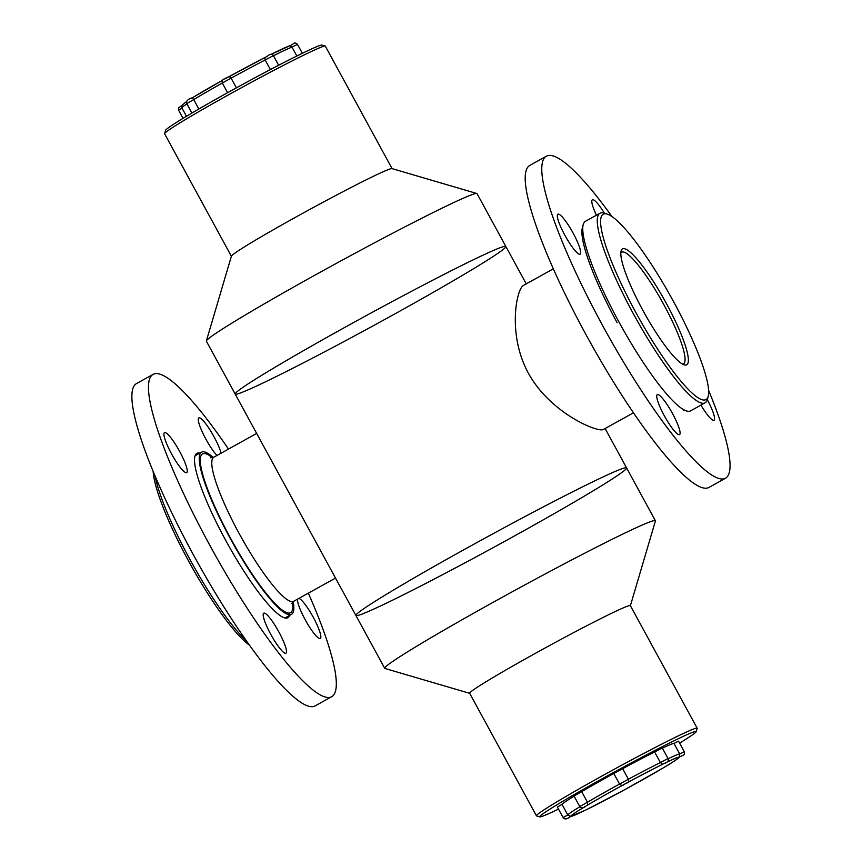 <?xml version="1.0" encoding="UTF-8"?>
<svg xmlns="http://www.w3.org/2000/svg" width="862" height="862" viewBox="0 0 862 862"><rect width="100%" height="100%" fill="white"/><g stroke="black" fill="none" stroke-linecap="round" stroke-linejoin="round"><path stroke-width="1.29" d="M237.912 393.815A154.147 6.142 -28.6 0 1 235.186 394.053A154.147 6.142 -28.6 0 1 367.578 314.878A154.147 6.142 -28.6 0 1 505.854 246.478A154.147 6.142 -28.6 0 1 385.659 318.972A154.147 6.142 -28.6 0 1 237.912 393.815M206.384 341.223A154.147 6.142 -28.6 0 1 206.374 340.953A154.147 6.142 -28.6 0 1 338.788 262.048A154.147 6.142 -28.6 0 1 476.826 193.497A154.147 6.142 -28.6 0 1 477.052 193.648L505.854 246.478A154.147 6.142 -28.6 0 0 343.173 328.303A154.147 6.142 -28.6 0 0 235.186 394.053L206.384 341.223M206.374 340.953L231.404 256.154A91.523 3.642 -28.6 0 1 310.018 209.304A91.523 3.642 -28.6 0 1 391.994 168.596L476.826 193.497M392.091 168.629L325.308 46.139A91.523 3.642 151.4 0 0 325.168 46.052A91.523 3.642 151.4 0 0 228.796 94.68A91.523 3.642 151.4 0 0 164.588 133.599A91.523 3.642 151.4 0 0 164.599 133.761L231.382 256.251M164.588 133.599L165.558 130.345A89.109 3.545 -28.6 0 1 242.103 84.724A89.109 3.545 -28.6 0 1 321.914 45.093L325.168 46.052M587.378 484.476A154.147 6.142 151.4 0 0 438.359 564.039A154.147 6.142 151.4 0 0 355.92 615.49A154.147 6.142 -28.6 0 1 463.907 549.73A154.147 6.142 -28.6 0 1 626.588 467.915A154.147 6.142 151.4 0 0 587.378 484.476M630.391 605.706L655.4 521.004A154.147 6.142 151.4 0 0 655.389 520.734A154.147 6.142 151.4 0 0 616.179 537.295A154.147 6.142 151.4 0 0 467.161 616.869A154.147 6.142 151.4 0 0 384.711 668.309A154.147 6.142 151.4 0 0 384.937 668.459L469.682 693.328M697.175 728.196L630.359 605.641A91.523 3.642 151.4 0 0 607.074 615.479A91.523 3.642 151.4 0 0 518.601 662.727A91.523 3.642 151.4 0 0 469.65 693.263L536.466 815.818A91.523 3.642 -28.6 0 1 560.225 799.85A91.523 3.642 -28.6 0 1 673.89 738.034A91.523 3.642 -28.6 0 1 697.175 728.196A91.523 3.642 -28.6 0 1 697.175 728.358L696.216 731.622A89.109 3.545 151.4 0 0 673.545 741.04A89.109 3.545 151.4 0 0 585.966 787.846A89.109 3.545 151.4 0 0 539.86 816.864A89.109 3.545 151.4 0 0 558.49 809.106M539.86 816.864L536.595 815.915A91.523 3.642 -28.6 0 1 536.466 815.818M679.601 743.076A89.109 3.545 151.4 0 0 696.216 731.622M235.186 394.053L384.711 668.309M655.389 520.734L626.588 467.915A154.147 6.142 -28.6 0 1 494.185 547.09A154.147 6.142 -28.6 0 1 355.92 615.49M633.408 412.823L603.389 429.481C598.045 432.864 550.516 413.437 528.471 373.375C507.309 334.833 516.316 289.039 523.471 285.419L553.393 268.825M297.659 599.09A22.875 4.127 61 0 0 306.56 622.181A22.875 4.127 61 0 0 320.287 638.473A22.875 4.127 61 0 0 316.86 624.444A22.875 4.127 61 0 0 304.103 603.131A22.875 4.127 61 0 0 298.888 598.4M170.493 437.314A22.875 4.127 61 0 0 164.502 432.627A22.875 4.127 61 0 0 171.98 454.64A22.875 4.127 61 0 0 186.677 472.656A22.875 4.127 61 0 0 183.25 458.627A22.875 4.127 61 0 0 170.493 437.314M228.473 449.07A184.252 33.252 61 0 0 201.352 412.09A184.252 33.252 61 0 0 153.091 374.388A184.252 33.252 61 0 0 213.313 551.669A184.252 33.252 61 0 0 331.687 696.712A184.252 33.252 61 0 0 308.327 593.164M199.812 453.132A93.926 16.949 61 0 0 196.87 453.39A93.926 16.949 61 0 0 227.568 543.771A93.926 16.949 61 0 0 287.919 617.709A93.926 16.949 61 0 0 289.707 615.339M221.092 453.164A22.875 4.127 61 0 0 204.844 422.574A22.875 4.127 61 0 0 198.842 417.898A22.875 4.127 61 0 0 203.163 433.812A22.875 4.127 61 0 0 216.955 455.459M269.752 617.86A22.875 4.127 61 0 0 263.761 613.173A22.875 4.127 61 0 0 271.239 635.197A22.875 4.127 61 0 0 285.936 653.202A22.875 4.127 61 0 0 282.51 639.173A22.875 4.127 61 0 0 269.752 617.86M153.091 374.388L136.519 383.568A184.252 33.252 61 0 0 196.73 560.85A184.252 33.252 61 0 0 315.115 705.903L331.687 696.712M678.933 427.671A22.875 4.127 60.9 0 0 667.608 405.312A22.875 4.127 60.9 0 0 657.297 394.634A22.875 4.127 60.9 0 0 664.807 416.637A22.875 4.127 60.9 0 0 679.525 434.642A22.875 4.127 60.9 0 0 678.933 427.671M604.445 213.248A22.875 4.127 60.9 0 0 592.377 199.79A22.875 4.127 60.9 0 0 596.461 215.188M612.02 216.621A184.252 33.209 60.9 0 0 546.454 156.162A184.252 33.209 60.9 0 0 606.923 333.346A184.252 33.209 60.9 0 0 725.448 478.27A184.252 33.209 60.9 0 0 720.61 422.208A184.252 33.209 60.9 0 0 708.618 390.367M700.935 405.108A22.875 4.127 60.9 0 0 714.016 420.247A22.875 4.127 60.9 0 0 713.413 413.286A22.875 4.127 60.9 0 0 707.293 399.677M579.512 247.222A22.875 4.127 60.9 0 0 568.198 224.853A22.875 4.127 60.9 0 0 557.886 214.185A22.875 4.127 60.9 0 0 565.397 236.188A22.875 4.127 60.9 0 0 580.115 254.182A22.875 4.127 60.9 0 0 579.512 247.222M546.454 156.162L529.893 165.364A184.252 33.209 60.9 0 0 590.351 342.548A184.252 33.209 60.9 0 0 708.876 487.472L725.448 478.27M198.863 108.989L193.745 99.593L186.731 103.602L191.892 113.062M236.403 87.849L231.124 78.162A63.95 2.543 151.4 0 1 265.162 59.984L264.839 57.689C267.242 56.817 271.325 51.785 273.383 55.621L265.162 59.984L270.388 69.574M289.675 45.815C294.61 43.962 293.867 41.301 297.476 44.35L291.992 47.119L296.84 56.008M273.459 55.761A63.95 2.543 151.4 0 1 291.992 47.119L289.632 45.858A61.536 2.446 -28.6 0 0 271.153 54.36L289.772 45.761M222.321 82.989C221.825 80.608 222.59 79.239 224.616 78.895C227.245 77.095 229.044 76.502 230.014 77.095L231.124 78.162L222.321 82.989L227.611 92.697M192.463 97.74L192.614 97.665A61.536 2.446 -28.6 0 1 222.644 80.22L192.549 97.686M191.267 98.483L192.291 97.859L193.745 99.593A63.95 2.543 151.4 0 1 222.342 83.032M626.782 782.955L624.196 784.388A61.536 2.446 151.4 0 0 587.496 805.13L587.464 802.21L581.699 791.639L574.006 795.992L579.76 806.552L587.464 802.21A63.95 2.543 -28.6 0 1 619.541 784.075L628.398 779.237L622.644 768.678L613.787 773.505L619.541 784.064M654.603 751.987L660.367 762.558L668.039 758.528L662.275 747.968L654.603 751.987A63.95 2.543 151.4 0 0 622.644 768.688L628.398 779.237A63.95 2.543 -28.6 0 1 660.367 762.558L662.609 764.282A61.536 2.446 151.4 0 0 626.038 783.386M624.196 784.388L623.797 784.592C622.892 785.853 621.48 785.681 619.541 784.075L613.787 773.505A63.95 2.543 151.4 0 0 581.699 791.639M579.878 806.735A63.95 2.543 -28.6 0 0 567.767 814.892L562.013 804.332L557.391 807.08L563.145 817.639L567.767 814.892L570.601 816.389M574.103 796.176A63.95 2.543 151.4 0 0 562.013 804.332M673.976 743.432L679.73 754.002L684.32 751.729L678.556 741.169L673.976 743.432A63.95 2.543 151.4 0 0 662.393 748.173M623.129 790.54L626.168 788.881M661.876 768.699L664.29 767.266M585.115 810.323L587.55 809.127M587.496 805.13L585.643 806.207M679.148 757.353L679.73 754.002A63.95 2.543 -28.6 0 0 668.147 758.743M664.44 763.355L662.609 764.282M249.387 645.099A105.972 19.136 -119 0 1 190.243 564.05A105.972 19.136 -119 0 1 153.145 471.331M154.966 475.716A108.386 19.567 61 0 0 191.914 563.048A108.386 19.567 61 0 0 246.543 641.08M213.259 457.474A92.73 16.744 61 0 0 201.536 452.173A92.73 16.744 61 0 0 231.878 541.379A92.73 16.744 61 0 0 291.507 614.337A92.73 16.744 61 0 0 293.802 606.708A92.73 16.744 61 0 0 293.209 601.59M682.532 364.109A63.82 11.529 61 0 0 683.501 363.829A63.82 11.529 61 0 0 663.859 304.695A63.82 11.529 61 0 0 621.577 252.21A63.82 11.529 61 0 0 620.834 252.878M666.358 303.424A66.234 11.96 -119 0 1 684.266 364.874A66.234 11.96 -119 0 1 644.151 312.669A66.234 11.96 -119 0 1 621.103 251.004A66.234 11.96 -119 0 1 666.358 303.424M673.405 301.344A105.972 19.136 61 0 0 607.15 214.078A105.972 19.136 61 0 0 637.869 316.16A105.972 19.136 61 0 0 708.208 396.261A105.972 19.136 61 0 0 673.405 301.344M708.208 396.261L707.357 399.44A108.386 19.567 -119 0 1 705.116 402.802A108.386 19.567 -119 0 1 633.311 313.671A108.386 19.567 -119 0 1 599.963 213.248A108.386 19.567 -119 0 1 603.993 213.119L607.15 214.078M599.963 213.248L585.46 221.286A108.386 19.567 61 0 0 583.208 224.648A108.386 19.567 61 0 0 618.808 321.72A108.386 19.567 61 0 0 686.572 410.969A108.386 19.567 61 0 0 690.613 410.84L705.116 402.802M617.16 322.744A105.972 19.136 -119 0 1 582.356 227.827L583.208 224.648M186.892 103.903A63.95 2.543 151.4 0 0 181.893 107.89L186.472 116.284M225.122 78.841L226.932 77.839M228.505 76.966A61.536 2.446 -28.6 0 1 265.097 57.431L228.505 76.966M265.862 57.043L267.403 56.256M182.022 108.116L178.596 110.207L183.046 118.353M586.182 805.905A61.536 2.446 151.4 0 0 570.859 816.131M570.849 816.239A61.536 2.446 151.4 0 0 585.858 809.957M587.162 809.321A61.536 2.446 151.4 0 0 623.732 790.217M625.575 789.215A61.536 2.446 151.4 0 0 662.275 768.473M663.578 767.686A61.536 2.446 151.4 0 0 678.911 757.461M678.922 757.364A61.536 2.446 151.4 0 0 663.902 763.635M628.398 779.237L628.398 779.259C628.948 781.511 628.29 782.825 626.415 783.17M292.541 602.15A90.801 16.4 -119 0 1 292.821 605.178A90.801 16.4 -119 0 1 230.423 537.996A90.801 16.4 -119 0 1 212.429 457.744M210.651 457.787L213.819 457.205A82.375 14.869 61 0 0 240.767 536.444A82.375 14.869 61 0 0 293.726 601.267L335.523 578.079M626.588 467.915L605.113 428.522M526.251 283.878L505.854 246.478M297.476 44.35L302.357 53.304M273.383 55.621L278.642 65.264M181.893 107.89L182.022 105.218L186.645 101.457M178.596 110.207L178.725 107.696L181.828 105.584M186.731 103.602C185.847 101.102 187.808 99.119 192.614 97.665M625.909 789.032L662.038 768.613M587.399 809.213L623.398 790.4M570.235 816.616L585.449 810.161M663.977 767.46C672.899 762.213 678.125 758.689 679.644 756.879M579.76 806.552C581.43 808.459 583.466 808.297 585.891 806.078M563.145 817.639C564.707 819.697 567.228 819.266 570.709 816.325M581.451 812.09L587.625 809.095M627.525 788.148L621.653 791.348M661.768 768.775L667.619 765.251M679.04 757.407C682.014 754.961 685.419 756.093 684.32 751.729M664.203 763.484C667.705 762.396 668.987 760.747 668.039 758.528M284.966 617.968L291.507 614.337M195.092 455.75L201.536 452.173M213.819 457.205L256.66 433.435M293.726 601.267L291.561 603.637M683.426 410.01L686.572 410.969"/></g></svg>
